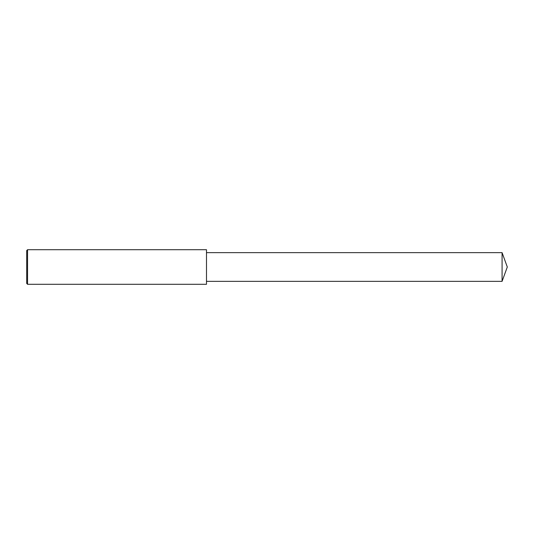 <?xml version="1.0" encoding="UTF-8"?>
<svg xmlns="http://www.w3.org/2000/svg" width="534" height="534" viewBox="0 0 534 534"><rect width="100%" height="100%" fill="white"/><g stroke="black" fill="none" stroke-linecap="round" stroke-linejoin="round"><path stroke-width="0.8" d="M27.561 249.712L26.7 250.579L26.7 283.421L27.561 284.288L27.561 249.712L206.491 249.712L206.491 284.288L27.561 284.288M502.08 252.649L502.08 281.351L507.3 267L502.08 252.649L206.491 252.649M502.08 281.351L206.491 281.351"/></g></svg>
